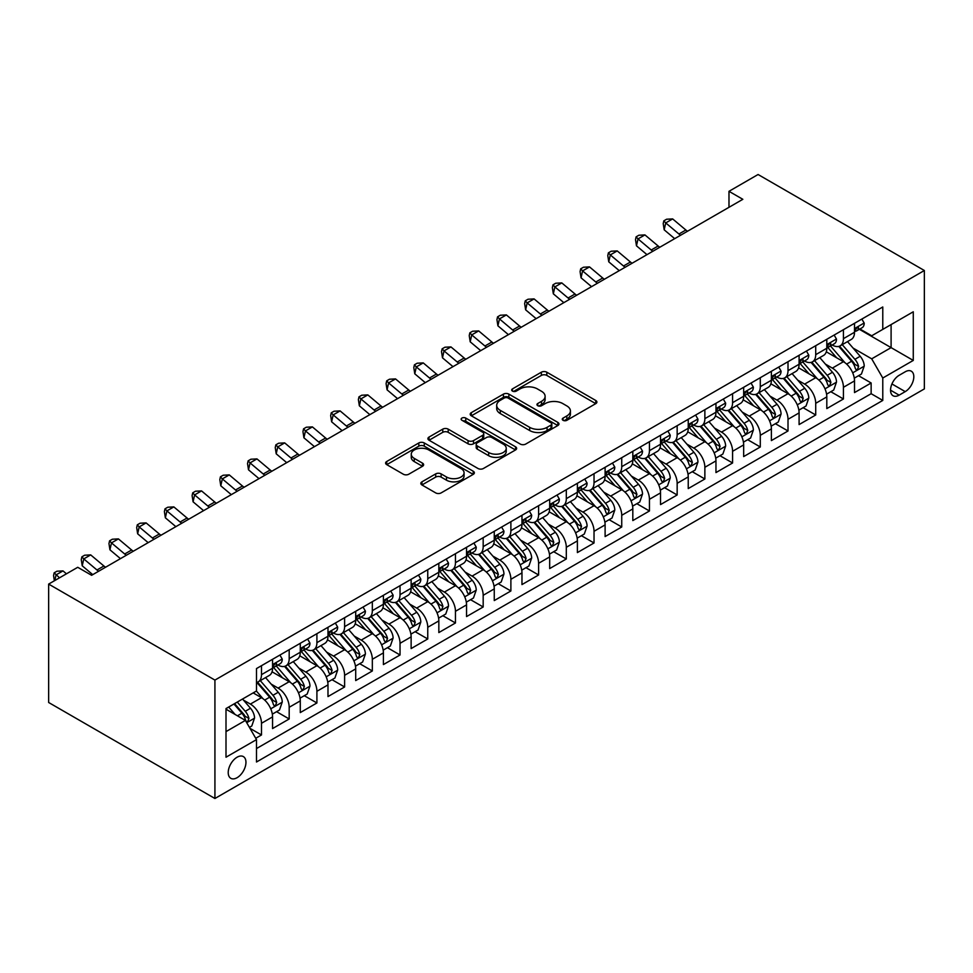 <?xml version="1.0" encoding="UTF-8"?>
<svg xmlns="http://www.w3.org/2000/svg" width="973" height="973" viewBox="0 0 973 973"><rect width="100%" height="100%" fill="white"/><g stroke="black" fill="none" stroke-linecap="round" stroke-linejoin="round"><path stroke-width="1.46" d="M563.063 420.312A2.688 1.557 0 0 0 566.87 420.312L595.768 403.625A3.843 2.226 0 0 0 596.899 402.056A3.843 2.226 0 0 0 595.768 400.487L546.814 372.209A3.843 2.226 0 0 0 541.365 372.209L512.467 388.896A2.688 1.557 0 0 0 511.676 390.003A2.688 1.557 0 0 0 512.467 391.097A2.688 1.557 0 0 0 516.274 391.097L520.02 388.932A12.308 7.103 0 0 1 537.424 388.932L541.511 391.292A12.308 7.103 0 0 1 545.111 396.315A12.308 7.103 0 0 1 541.511 401.35L537.765 403.503A2.688 1.557 0 0 0 536.974 404.598A2.688 1.557 0 0 0 537.765 405.705A2.688 1.557 0 0 0 541.572 405.705L545.318 403.54A12.308 7.103 0 0 1 562.722 403.54L566.809 405.899A12.308 7.103 0 0 1 570.409 410.922A12.308 7.103 0 0 1 566.809 415.945L563.063 418.11A2.688 1.557 0 0 0 562.272 419.205A2.688 1.557 0 0 0 563.063 420.312L563.063 418.11M237.096 777.695A12.54 7.237 120 0 0 245.281 766.639A12.54 7.237 120 0 0 243.359 756.593A12.54 7.237 120 0 0 237.096 757.213A12.54 7.237 120 0 0 228.898 768.256A12.54 7.237 120 0 0 230.82 778.315A12.54 7.237 120 0 0 237.096 777.695M421.954 481.83A3.843 2.226 0 0 0 420.835 483.399A3.843 2.226 0 0 0 421.954 484.968L435.697 492.897A3.843 2.226 0 0 0 441.134 492.897L473.231 474.374A3.843 2.226 0 0 0 474.362 472.805A3.843 2.226 0 0 0 473.231 471.224L424.264 442.958A3.843 2.226 0 0 0 418.828 442.958L386.731 461.494A3.843 2.226 0 0 0 385.6 463.063A3.843 2.226 0 0 0 386.731 464.632L403.321 474.216A3.843 2.226 0 0 0 408.769 474.216L422.501 466.286A3.843 2.226 0 0 0 423.632 464.717A3.843 2.226 0 0 0 422.501 463.148L414.267 458.392A10.289 5.935 0 0 1 411.263 454.196A10.289 5.935 0 0 1 417.612 448.699A10.289 5.935 0 0 1 428.825 449.988L461.056 468.597A10.289 5.935 0 0 1 464.072 472.805A10.289 5.935 0 0 1 457.724 478.29A10.289 5.935 0 0 1 446.51 477.001L441.134 473.9A3.843 2.226 0 0 0 435.697 473.9L421.954 481.83L421.954 484.968L435.697 477.098L435.697 473.9M924.35 270.506L758.076 174.508L728.984 191.316L742.837 199.307L91.608 575.298L77.743 567.295L48.65 584.092L214.924 680.091L924.35 270.506L924.35 388.908L214.924 798.492L214.924 680.091M520.287 444.065A3.843 2.226 0 0 0 525.724 444.065L557.821 425.529A3.843 2.226 0 0 0 558.952 423.96A3.843 2.226 0 0 0 557.821 422.391L508.867 394.126A3.843 2.226 0 0 0 503.43 394.126L471.321 412.649A3.843 2.226 0 0 0 470.202 414.218A3.843 2.226 0 0 0 471.321 415.787L520.287 444.065M463.014 420.895A2.688 1.557 0 0 1 465.751 421.273L515.483 449.976L483.435 468.487A3.843 2.226 0 0 1 477.986 468.487L429.032 440.21L429.032 437.072A3.843 2.226 0 0 0 427.901 438.641A3.843 2.226 0 0 0 429.032 440.21M429.032 437.072L442.764 429.142A3.843 2.226 0 0 1 448.2 429.142L468.062 440.611A3.843 2.226 0 0 0 473.498 440.611L482.62 435.345A3.843 2.226 0 0 0 483.739 433.776A3.843 2.226 0 0 0 482.62 432.207L461.944 420.263A2.688 1.557 0 0 1 461.153 419.168A2.688 1.557 0 0 1 462.82 417.733A2.688 1.557 0 0 1 465.751 418.074L515.532 446.814A3.843 2.226 0 0 1 516.651 448.383A3.843 2.226 0 0 1 515.532 449.952L515.532 446.814M255.729 738.288L261.482 734.968L249.976 728.327M243.432 700.074L250.389 704.087A15.677 9.049 60 0 1 261.482 723.292L272.562 716.894L272.562 728.57L289.188 718.974L276.575 711.689M271.151 684.08L278.108 688.093A15.677 9.049 60 0 1 289.188 707.298L300.28 700.888L300.28 712.577L316.906 702.968L304.294 695.695M298.857 668.074L305.814 672.088A15.677 9.049 60 0 1 316.906 691.292L327.986 684.895L327.986 696.571L344.612 686.974L332 679.689M326.575 652.08L333.532 656.094A15.677 9.049 60 0 1 344.612 675.298L355.704 668.889L355.704 680.577L372.331 670.969L359.718 663.695M354.281 636.074L361.238 640.1A15.677 9.049 60 0 1 372.331 659.293L383.411 652.895L383.411 664.571L400.037 654.975L387.424 647.69M382 620.081L388.957 624.094A15.677 9.049 60 0 1 400.037 643.299L411.129 636.889L411.129 648.577L427.755 638.969L415.143 631.696M409.706 604.075L416.663 608.101A15.677 9.049 60 0 1 427.755 627.293L438.835 620.896L438.835 632.572L455.461 622.975L442.849 615.69M437.424 588.081L444.381 592.095A15.677 9.049 60 0 1 455.461 611.299L466.541 604.89L466.541 616.578L483.18 606.982L470.567 599.696M465.13 572.075L472.087 576.101A15.677 9.049 60 0 1 483.18 595.294L494.26 588.896L494.26 600.572L510.886 590.976L498.273 583.703M492.849 556.082L499.806 560.095A15.677 9.049 60 0 1 510.886 579.3L521.966 572.902L521.966 584.578L538.604 574.982L525.992 567.697M520.555 540.076L527.512 544.102A15.677 9.049 60 0 1 538.604 563.294L549.684 556.897L549.684 568.573L566.31 558.976L553.698 551.703M548.273 524.082L555.23 528.096A15.677 9.049 60 0 1 566.31 547.3L577.39 540.903L577.39 552.579L594.029 542.983L581.416 535.697M575.98 508.076L582.936 512.102A15.677 9.049 60 0 1 594.029 531.294L605.109 524.897L605.109 536.573L621.735 526.977L609.122 519.704M603.698 492.083L610.655 496.096A15.677 9.049 60 0 1 621.735 515.301L632.815 508.903L632.815 520.579L649.441 510.983L636.841 503.698M631.404 476.089L638.361 480.103A15.677 9.049 60 0 1 649.441 499.295L660.533 492.897L660.533 504.586L677.159 494.977L664.547 487.704M659.11 460.083L666.079 464.097A15.677 9.049 60 0 1 677.159 483.301L688.239 476.904L688.239 488.58L704.866 478.984L692.265 471.698M686.829 444.089L693.785 448.103A15.677 9.049 60 0 1 704.866 467.295L715.958 460.898L715.958 472.586L732.584 462.978L719.971 455.705M714.535 428.084L721.504 432.097A15.677 9.049 60 0 1 732.584 451.302L743.664 444.904L743.664 456.58L760.29 446.984L747.69 439.699M742.253 412.09L749.21 416.103A15.677 9.049 60 0 1 760.29 435.308L771.382 428.898L771.382 440.587L788.008 430.978L775.396 423.705M769.959 396.084L776.916 400.098A15.677 9.049 60 0 1 788.008 419.302L799.088 412.905L799.088 424.581L815.715 414.985L803.114 407.699M797.678 380.09L804.635 384.104A15.677 9.049 60 0 1 815.715 403.309L826.807 396.899L826.807 408.587L843.433 398.979L843.433 387.303A15.677 9.049 -120 0 0 832.341 368.11L825.384 364.084M830.82 391.705L843.433 398.979M272.562 716.894A15.677 9.049 -120 0 0 261.482 697.69L253.162 692.898M300.28 700.888A15.677 9.049 -120 0 0 289.188 681.696L272.051 671.796M327.986 684.895A15.677 9.049 -120 0 0 316.906 665.69L299.769 655.802M355.704 668.889A15.677 9.049 -120 0 0 344.612 649.696L327.475 639.796M383.411 652.895A15.677 9.049 -120 0 0 372.331 633.691L355.194 623.802M411.129 636.889A15.677 9.049 -120 0 0 400.037 617.697L382.9 607.797M438.835 620.896A15.677 9.049 -120 0 0 427.755 601.691L410.618 591.803M466.541 604.89A15.677 9.049 -120 0 0 455.461 585.697L438.324 575.797M494.26 588.896A15.677 9.049 -120 0 0 483.18 569.692L466.043 559.803M521.966 572.902A15.677 9.049 -120 0 0 510.886 553.698L493.749 543.798M549.684 556.897A15.677 9.049 -120 0 0 538.604 537.704L521.455 527.804M577.39 540.903A15.677 9.049 -120 0 0 566.31 521.698L549.173 511.81M605.109 524.897A15.677 9.049 -120 0 0 594.029 505.705L576.88 495.804M632.815 508.903A15.677 9.049 -120 0 0 621.735 489.699L604.598 479.811M660.533 492.897A15.677 9.049 -120 0 0 649.441 473.705L632.304 463.805M688.239 476.904A15.677 9.049 -120 0 0 677.159 457.699L660.022 447.811M715.958 460.898A15.677 9.049 -120 0 0 704.866 441.706L687.729 431.805M743.664 444.904A15.677 9.049 -120 0 0 732.584 425.7L715.447 415.812M771.382 428.898A15.677 9.049 -120 0 0 760.29 409.706L743.153 399.806M799.088 412.905A15.677 9.049 -120 0 0 788.008 393.7L770.871 383.812M826.807 396.899A15.677 9.049 -120 0 0 815.715 377.706L798.578 367.806M905.231 371.783L899.137 375.31A12.15 7.018 120 0 0 891.195 386.013A12.15 7.018 120 0 0 893.056 395.743A12.15 7.018 120 0 0 899.137 395.147L905.231 391.62A12.15 7.018 120 0 0 913.16 380.917A12.15 7.018 120 0 0 911.3 371.187A12.15 7.018 120 0 0 905.231 371.783M226.004 731.611L245.403 720.409L256.495 739.614L256.495 762.005L882.779 400.426L882.779 378.023L871.699 358.83L853.102 348.091M256.495 739.614L226.004 757.213L226.004 708.575L256.495 690.976L256.495 668.573L882.779 306.982L882.779 329.385L913.27 311.786L913.27 360.424L882.779 378.023M277.962 664.973L278.108 665.058A15.677 9.049 60 0 0 285.94 665.824L297.033 659.426A15.677 9.049 -120 0 0 300.28 652.251L300.28 643.299M305.668 648.967L305.814 649.052A15.677 9.049 60 0 0 313.659 649.83L324.739 643.433A15.677 9.049 -120 0 0 327.986 636.257L327.986 627.293M333.386 632.973L333.532 633.058A15.677 9.049 60 0 0 341.365 633.837L352.457 627.427A15.677 9.049 -120 0 0 355.704 620.251L355.704 611.299M361.092 616.967L361.238 617.052A15.677 9.049 60 0 0 369.083 617.831L380.163 611.433A15.677 9.049 -120 0 0 383.411 604.257L383.411 595.294M388.811 600.973L388.957 601.059A15.677 9.049 60 0 0 396.789 601.837L407.882 595.427A15.677 9.049 -120 0 0 411.129 588.251L411.129 579.3M416.517 584.968L416.663 585.053A15.677 9.049 60 0 0 424.508 585.831L435.588 579.434A15.677 9.049 -120 0 0 438.835 572.258L438.835 563.294M444.235 568.974L444.381 569.059A15.677 9.049 60 0 0 452.214 569.837L463.306 563.428A15.677 9.049 -120 0 0 466.541 556.252L466.541 547.3M471.941 552.968L472.087 553.053A15.677 9.049 60 0 0 479.932 553.832L491.012 547.434A15.677 9.049 -120 0 0 494.26 540.258L494.26 531.294M499.66 536.974L499.806 537.06A15.677 9.049 60 0 0 507.638 537.838L518.731 531.44A15.677 9.049 -120 0 0 521.966 524.252L521.966 515.301M527.366 520.981L527.512 521.054A15.677 9.049 60 0 0 535.357 521.832L546.437 515.435A15.677 9.049 -120 0 0 549.684 508.259L549.684 499.295M555.084 504.975L555.23 505.06A15.677 9.049 60 0 0 563.063 505.838L574.143 499.441A15.677 9.049 -120 0 0 577.39 492.265L577.39 483.301M582.791 488.981L582.936 489.054A15.677 9.049 60 0 0 590.781 489.833L601.861 483.435A15.677 9.049 -120 0 0 605.109 476.259L605.109 467.295M610.509 472.975L610.655 473.06A15.677 9.049 60 0 0 618.487 473.839L629.567 467.441A15.677 9.049 -120 0 0 632.815 460.265L632.815 451.302M638.215 456.982L638.361 457.067A15.677 9.049 60 0 0 646.206 457.833L657.286 451.436A15.677 9.049 -120 0 0 660.533 444.26L660.533 435.296M665.933 440.976L666.079 441.061A15.677 9.049 60 0 0 673.912 441.839L684.992 435.442A15.677 9.049 -120 0 0 688.239 428.266L688.239 419.302M693.64 424.982L693.785 425.067A15.677 9.049 60 0 0 701.618 425.833L712.71 419.436A15.677 9.049 -120 0 0 715.958 412.26L715.958 403.309M721.358 408.976L721.504 409.061A15.677 9.049 60 0 0 729.336 409.84L740.417 403.442A15.677 9.049 -120 0 0 743.664 396.266L743.664 387.303M749.064 392.983L749.21 393.068A15.677 9.049 60 0 0 757.043 393.834L768.135 387.436A15.677 9.049 -120 0 0 771.382 380.261L771.382 371.309M776.782 376.977L776.916 377.062A15.677 9.049 60 0 0 784.761 377.84L795.841 371.443A15.677 9.049 -120 0 0 799.088 364.267L799.088 355.303M804.489 360.983L804.635 361.068A15.677 9.049 60 0 0 812.467 361.847L823.559 355.437A15.677 9.049 -120 0 0 826.807 348.261L826.807 339.309M256.495 748.565L871.139 393.7L871.139 382.985L854.513 392.581L854.513 380.905A15.677 9.049 -120 0 0 843.433 361.701L826.296 351.812M832.207 344.977L832.341 345.062A15.677 9.049 -120 0 0 840.185 345.841A15.677 9.049 -120 0 0 843.433 338.665L843.433 329.701M840.185 345.841L851.266 339.443A15.677 9.049 -120 0 0 854.513 332.267L854.513 323.304M261.482 665.69L261.482 674.654A15.677 9.049 60 0 1 258.234 681.83A15.677 9.049 60 0 1 256.495 682.462M258.234 681.83L269.314 675.432A15.677 9.049 -120 0 0 272.562 668.256L272.562 659.293M289.188 649.696L289.188 658.648A15.677 9.049 60 0 1 285.94 665.824M316.906 633.691L316.906 642.654A15.677 9.049 60 0 1 313.659 649.83M344.612 617.697L344.612 626.648A15.677 9.049 60 0 1 341.365 633.837M372.331 601.691L372.331 610.655A15.677 9.049 60 0 1 369.083 617.831M400.037 585.697L400.037 594.661A15.677 9.049 60 0 1 396.789 601.837M427.755 569.692L427.755 578.655A15.677 9.049 60 0 1 424.508 585.831M455.461 553.698L455.461 562.662A15.677 9.049 60 0 1 452.214 569.837M483.18 537.692L483.18 546.656A15.677 9.049 60 0 1 479.932 553.832M510.886 521.698L510.886 530.662A15.677 9.049 60 0 1 507.638 537.838M538.604 505.705L538.604 514.656A15.677 9.049 60 0 1 535.357 521.832M566.31 489.699L566.31 498.663A15.677 9.049 60 0 1 563.063 505.838M594.029 473.705L594.029 482.657A15.677 9.049 60 0 1 590.781 489.833M621.735 457.699L621.735 466.663A15.677 9.049 60 0 1 618.487 473.839M649.441 441.706L649.441 450.657A15.677 9.049 60 0 1 646.206 457.833M677.159 425.7L677.159 434.663A15.677 9.049 60 0 1 673.912 441.839M704.866 409.706L704.866 418.658A15.677 9.049 60 0 1 701.618 425.833M732.584 393.7L732.584 402.664A15.677 9.049 60 0 1 729.336 409.84M760.29 377.706L760.29 386.658A15.677 9.049 60 0 1 757.043 393.834M788.008 361.701L788.008 370.664A15.677 9.049 60 0 1 784.761 377.84M815.715 345.707L815.715 354.671A15.677 9.049 60 0 1 812.467 361.847M815.715 403.309L815.715 414.985M788.008 419.302L788.008 430.978M760.29 435.308L760.29 446.984M732.584 451.302L732.584 462.978M704.866 467.295L704.866 478.984M677.159 483.301L677.159 494.977M649.441 499.295L649.441 510.983M621.735 515.301L621.735 526.977M594.029 531.294L594.029 542.983M566.31 547.3L566.31 558.976M538.604 563.294L538.604 574.982M510.886 579.3L510.886 590.976M483.18 595.294L483.18 606.982M455.461 611.299L455.461 622.975M427.755 627.293L427.755 638.969M400.037 643.299L400.037 654.975M372.331 659.293L372.331 670.969M344.612 675.298L344.612 686.974M316.906 691.292L316.906 702.968M289.188 707.298L289.188 718.974M261.482 723.292L261.482 734.968M245.403 720.409L226.004 709.208M871.699 358.83L891.098 347.629L891.098 324.581L913.27 311.786M859.354 329.3L913.27 360.424M859.913 328.983L871.699 335.782L882.779 329.385M48.65 584.092L48.65 702.494L214.924 798.492M728.984 191.316L728.984 207.31M858.539 375.7L871.139 382.985M871.139 393.7L882.779 400.426M564.133 420.689L566.809 419.144A12.308 7.103 0 0 0 570.409 414.121L570.409 410.922M545.111 396.315L545.111 399.514A12.308 7.103 0 0 1 541.511 404.549L538.847 406.082M595.719 403.649L546.814 375.408A3.843 2.226 0 0 0 541.365 375.408L513.549 391.474M557.772 425.554L508.867 397.325A3.843 2.226 0 0 0 503.43 397.325L471.382 415.824M551.022 425.055A2.688 1.557 0 0 0 551.813 423.96A2.688 1.557 0 0 0 551.022 422.866L508.052 398.042A2.688 1.557 0 0 0 504.245 398.042L500.292 400.329A12.308 7.103 0 0 0 496.692 405.352A12.308 7.103 0 0 0 500.292 410.375L529.677 427.342A12.308 7.103 0 0 0 547.081 427.342L551.022 425.055L551.022 428.254A2.688 1.557 0 0 0 551.813 427.159L551.813 423.96M496.692 405.352L496.692 408.551A12.308 7.103 0 0 0 500.292 413.574L500.292 410.375M551.022 428.254L547.081 430.54A12.308 7.103 0 0 1 529.677 430.54L500.292 413.574M429.081 440.246L442.764 432.34L442.764 429.142M483.739 433.776L483.739 436.974A3.843 2.226 0 0 1 482.62 438.543L473.498 443.81A3.843 2.226 0 0 1 468.062 443.81L448.2 432.34A3.843 2.226 0 0 0 442.764 432.34M488.665 452.506A10.289 5.935 0 0 0 499.879 453.795A10.289 5.935 0 0 0 506.24 448.298A10.289 5.935 0 0 0 503.223 444.102L491.864 437.546A3.843 2.226 0 0 0 486.427 437.546L477.317 442.8A3.843 2.226 0 0 0 476.186 444.381A3.843 2.226 0 0 0 477.317 445.95L488.665 452.506L488.665 455.705A10.289 5.935 0 0 0 499.879 456.994A10.289 5.935 0 0 0 506.24 451.496L506.24 448.298M476.186 444.381L476.186 447.58A3.843 2.226 0 0 0 477.317 449.149L477.317 445.95M488.665 455.705L477.317 449.149M464.072 472.805L464.072 476.004A10.289 5.935 0 0 1 457.724 481.489A10.289 5.935 0 0 1 446.51 480.2L441.134 477.098A3.843 2.226 0 0 0 435.697 477.098M411.263 454.196L411.263 457.395A10.289 5.935 0 0 0 414.267 461.591L414.267 458.392M422.452 466.31L414.267 461.591M473.182 474.398L424.264 446.157A3.843 2.226 0 0 0 418.828 446.157L386.78 464.668M854.282 378.156L861.446 374.021L864.219 366.018A10.387 5.996 -120 0 0 860.168 356.276L847.507 341.608M844.965 362.722L830.504 345.962M836.731 357.845L828.339 348.115A24.884 14.364 -120 0 0 827.561 347.252M838.775 346.4L851.582 361.238A10.387 5.996 60 0 1 855.279 368.39L856.033 369.618L857.444 369.424L858.612 366.468A10.387 5.996 -120 0 0 854.902 359.317L842.241 344.649M839.529 346.157L853.285 362.09A5.291 3.053 60 0 1 854.622 364.17L858.612 366.468M861.859 319.071L864.219 323.145A10.387 5.996 60 0 1 862.066 327.743L856.799 330.784A10.387 5.996 -120 0 0 858.612 328.387L858.393 327.463M854.866 331.27L854.902 331.27A10.387 5.996 -120 0 0 856.799 330.784M857.262 327.609L858.612 328.387C857.955 326.819 856.848 327.463 855.279 330.309A10.387 5.996 60 0 1 854.513 331.781M680.565 235.259A19.594 11.311 60 0 1 678.935 234.007L665.727 222.914L664.182 229.823L674.69 238.653M687.485 231.27A19.594 11.311 60 0 1 685.856 230.017L672.647 218.913L665.727 222.914L663.829 220.835L666.602 219.229L672.647 218.913M664.182 229.823L663.209 223.595L663.829 220.835M826.576 394.162L833.727 390.027L836.5 382.024A10.387 5.996 -120 0 0 832.462 372.27L819.801 357.614M817.259 378.716L802.786 361.968M809.025 373.839L800.621 364.109A24.884 14.364 -120 0 0 799.855 363.245M811.056 362.406L823.863 377.232A10.387 5.996 60 0 1 827.573 384.384L828.327 385.612L829.726 385.417L830.893 382.462A10.387 5.996 -120 0 0 827.196 375.31L814.535 360.655M811.81 362.163L825.578 378.096A5.291 3.053 60 0 1 826.904 380.163L830.893 382.462M798.857 410.156L806.021 406.021L808.794 398.018A10.387 5.996 -120 0 0 804.744 388.276L792.083 373.608M789.541 394.722L775.08 377.962M781.307 389.832L772.915 380.115A24.884 14.364 -120 0 0 772.136 379.251M783.35 378.4L796.157 393.226A10.387 5.996 60 0 1 799.855 400.389L800.609 401.618L802.02 401.423L803.187 398.468A10.387 5.996 -120 0 0 799.478 391.316L786.816 376.648M784.104 378.156L797.86 394.089A5.291 3.053 60 0 1 799.198 396.169L803.187 398.468M771.151 426.162L778.303 422.027L781.076 414.024A10.387 5.996 -120 0 0 777.038 404.269L764.377 389.614M761.835 410.715L747.361 393.968M753.601 405.838L745.196 396.108A24.884 14.364 -120 0 0 744.43 395.245M755.632 394.406L768.439 409.232A10.387 5.996 60 0 1 772.148 416.383L772.903 417.612L774.301 417.417L775.469 414.462A10.387 5.996 -120 0 0 771.771 407.31L759.11 392.654M756.386 394.162L770.154 410.095A5.291 3.053 60 0 1 771.48 412.163L775.469 414.462M743.433 442.156L750.597 438.02L753.37 430.017A10.387 5.996 -120 0 0 749.319 420.275L736.658 405.607M734.129 426.721L719.655 409.961M725.882 421.832L717.49 412.114A24.884 14.364 -120 0 0 716.712 411.251M727.926 410.399L740.733 425.225A10.387 5.996 60 0 1 744.43 432.389L745.184 433.617L746.595 433.423L747.763 430.467A10.387 5.996 -120 0 0 744.053 423.316L731.392 408.648M728.68 410.156L742.435 426.089A5.291 3.053 60 0 1 743.773 428.156L747.763 430.467M834.153 335.065L836.5 339.139A10.387 5.996 60 0 1 834.348 343.737L829.081 346.777A10.387 5.996 -120 0 0 830.893 344.393L830.674 343.469M827.147 347.264L827.196 347.264A10.387 5.996 -120 0 0 829.081 346.777M829.555 343.615L830.893 344.393C830.237 342.824 829.13 343.457 827.573 346.303A10.387 5.996 60 0 1 826.807 347.787M652.847 251.265A19.594 11.311 60 0 1 651.217 250.012L638.008 238.908L636.476 245.816L646.984 254.658M659.779 247.264A19.594 11.311 60 0 1 658.149 246.011L644.941 234.907L638.008 238.908L636.111 236.828L638.884 235.235L644.941 234.907M636.476 245.816L635.503 239.601L636.111 236.828M806.435 351.071L808.794 355.145A10.387 5.996 60 0 1 806.641 359.742L801.375 362.783A10.387 5.996 -120 0 0 803.187 360.387L802.968 359.463M799.441 363.27L799.478 363.27A10.387 5.996 -120 0 0 801.375 362.783M801.837 359.609L803.187 360.387C802.53 358.818 801.424 359.463 799.855 362.309A10.387 5.996 60 0 1 799.088 363.78M625.14 267.259A19.594 11.311 60 0 1 623.511 266.006L610.302 254.914L608.757 261.822L619.266 270.652M632.061 263.269A19.594 11.311 60 0 1 630.431 262.017L617.223 250.912L610.302 254.914L608.405 252.834L611.178 251.229L617.223 250.912M608.757 261.822L607.784 255.595L608.405 252.834M778.728 367.064L781.076 371.139A10.387 5.996 60 0 1 778.923 375.736L773.657 378.777A10.387 5.996 -120 0 0 775.469 376.381L775.25 375.469M771.723 379.263L771.771 379.263A10.387 5.996 -120 0 0 773.657 378.777M774.131 375.614L775.469 376.381C774.812 374.824 773.705 375.456 772.148 378.302A10.387 5.996 60 0 1 771.382 379.786M597.422 283.265A19.594 11.311 60 0 1 595.792 282.012L582.584 270.908L581.051 277.816L591.56 286.658M604.355 279.263A19.594 11.311 60 0 1 602.725 278.01L589.516 266.906L582.584 270.908L580.686 268.828L583.459 267.234L589.516 266.906M581.051 277.816L580.078 271.589L580.686 268.828M751.01 383.058L753.37 387.145A10.387 5.996 60 0 1 751.217 391.742L745.95 394.783A10.387 5.996 -120 0 0 747.763 392.387L747.544 391.462M744.017 395.269L744.053 395.269A10.387 5.996 -120 0 0 745.95 394.783M746.413 391.608L747.763 392.387C747.106 390.818 745.999 391.462 744.43 394.308A10.387 5.996 60 0 1 743.664 395.78M569.716 299.258A19.594 11.311 60 0 1 568.086 298.006L554.878 286.913L553.333 293.822L563.841 302.652M576.636 295.257A19.594 11.311 60 0 1 575.007 294.004L561.798 282.912L554.878 286.913L552.98 284.834L555.753 283.228L561.798 282.912M553.333 293.822L552.36 287.594L552.98 284.834M715.727 458.161L722.878 454.026L725.651 446.023A10.387 5.996 -120 0 0 721.613 436.269L708.952 421.613M706.41 442.715L691.937 425.955M698.176 437.838L689.772 428.108A24.884 14.364 -120 0 0 689.006 427.244M700.207 426.405L713.014 441.231A10.387 5.996 60 0 1 716.724 448.383L717.478 449.611L718.877 449.417L720.044 446.461A10.387 5.996 -120 0 0 716.347 439.31L703.686 424.654M700.961 426.162L714.729 442.095A5.291 3.053 60 0 1 716.055 444.162L720.044 446.461M723.304 399.064L725.651 403.138A10.387 5.996 60 0 1 723.498 407.736L718.244 410.776A10.387 5.996 -120 0 0 720.044 408.38L719.825 407.468M716.298 411.263L716.347 411.263A10.387 5.996 -120 0 0 718.244 410.776M718.706 407.614L720.044 408.38C719.4 406.823 718.281 407.456 716.724 410.302A10.387 5.996 60 0 1 715.958 411.786M541.997 315.264A19.594 11.311 60 0 1 540.368 314.011L527.159 302.907L525.627 309.815L536.135 318.645M548.93 311.263A19.594 11.311 60 0 1 547.3 310.01L534.092 298.906L527.159 302.907L525.262 300.827L528.035 299.234L534.092 298.906M525.627 309.815L524.654 303.588L525.262 300.827M688.008 474.155L695.172 470.02L697.945 462.017A10.387 5.996 -120 0 0 693.895 452.275L681.234 437.607M678.704 458.709L664.231 441.961M670.458 453.832L662.066 444.114A24.884 14.364 -120 0 0 661.299 443.25M672.501 442.399L685.308 457.225A10.387 5.996 60 0 1 689.006 464.389L689.76 465.617L691.171 465.422L692.338 462.467A10.387 5.996 -120 0 0 688.629 455.303L675.967 440.647M673.255 442.156L687.011 458.088A5.291 3.053 60 0 1 688.349 460.156L692.338 462.467M695.586 415.057L697.945 419.144A10.387 5.996 60 0 1 695.792 423.741L690.526 426.782A10.387 5.996 -120 0 0 692.338 424.386L692.119 423.462M688.592 427.269L688.629 427.269A10.387 5.996 -120 0 0 690.526 426.782M690.988 423.608L692.338 424.386C691.681 422.817 690.575 423.462 689.006 426.308A10.387 5.996 60 0 1 688.239 427.779M514.291 331.258A19.594 11.311 60 0 1 512.662 330.005L499.453 318.913L497.908 325.821L508.417 334.651M521.212 327.256A19.594 11.311 60 0 1 519.582 326.004L506.374 314.911L499.453 318.913L497.556 316.833L500.329 315.228L506.374 314.911M497.908 325.821L496.935 319.594L497.556 316.833M660.302 490.149L667.454 486.026L670.227 478.023A10.387 5.996 -120 0 0 666.189 468.268L653.528 453.613M650.986 474.715L636.512 457.955M642.752 469.837L634.347 460.107A24.884 14.364 -120 0 0 633.581 459.244M644.783 458.405L657.59 473.231A10.387 5.996 60 0 1 661.299 480.382L662.054 481.611L663.452 481.416L664.62 478.461A10.387 5.996 -120 0 0 660.922 471.309L648.261 456.653M645.537 458.161L659.305 474.094A5.291 3.053 60 0 1 660.631 476.162L664.62 478.461M667.879 431.063L670.227 435.138A10.387 5.996 60 0 1 668.074 439.735L662.82 442.776A10.387 5.996 -120 0 0 664.62 440.38L664.401 439.468M660.874 443.262L660.922 443.262A10.387 5.996 -120 0 0 662.82 442.776M663.282 439.614L664.62 440.38C663.975 438.823 662.856 439.455 661.299 442.301A10.387 5.996 60 0 1 660.533 443.785M486.573 347.264A19.594 11.311 60 0 1 484.943 346.011L471.735 334.907L470.202 341.815L480.711 350.645M493.506 343.262A19.594 11.311 60 0 1 491.876 342.01L478.667 330.905L471.735 334.907L469.837 332.827L472.61 331.234L478.667 330.905M470.202 341.815L469.229 335.588L469.837 332.827M632.584 506.155L639.748 502.019L642.521 494.016A10.387 5.996 -120 0 0 638.47 484.262L625.809 469.606M623.279 490.708L608.806 473.96M615.045 485.831L606.641 476.113A24.884 14.364 -120 0 0 605.875 475.25M617.077 474.398L629.884 489.224A10.387 5.996 60 0 1 633.581 496.388L634.335 497.617L635.746 497.41L636.914 494.466A10.387 5.996 -120 0 0 633.204 487.303L620.543 472.647M617.831 474.155L631.586 490.088A5.291 3.053 60 0 1 632.924 492.156L636.914 494.466M640.161 447.057L642.521 451.144A10.387 5.996 60 0 1 640.368 455.741L635.101 458.769A10.387 5.996 -120 0 0 636.914 456.386L636.695 455.461M633.168 459.256L633.204 459.256A10.387 5.996 -120 0 0 635.101 458.769M635.576 455.607L636.914 456.386C636.257 454.817 635.15 455.461 633.581 458.307A10.387 5.996 60 0 1 632.815 459.779M458.867 363.257A19.594 11.311 60 0 1 457.237 362.005L444.029 350.9L442.484 357.821L452.992 366.651M465.787 359.256A19.594 11.311 60 0 1 464.157 358.003L450.949 346.911L444.029 350.9L442.131 348.833L444.904 347.227L450.949 346.911M442.484 357.821L441.511 351.594L442.131 348.833M604.878 522.148L612.041 518.025L614.802 510.022A10.387 5.996 -120 0 0 610.764 500.268L598.103 485.612M595.561 506.714L581.088 489.954M587.327 501.837L578.923 492.107A24.884 14.364 -120 0 0 578.157 491.243M589.358 490.404L602.165 505.23A10.387 5.996 60 0 1 605.875 512.382L606.629 513.61L608.028 513.416L609.195 510.46A10.387 5.996 -120 0 0 605.498 503.309L592.837 488.653M590.112 490.161L603.88 506.094A5.291 3.053 60 0 1 605.206 508.161L609.195 510.46M612.455 463.063L614.802 467.137A10.387 5.996 60 0 1 612.662 471.735L607.395 474.775A10.387 5.996 -120 0 0 609.195 472.379L608.976 471.467M605.449 475.262L605.498 475.262A10.387 5.996 -120 0 0 607.395 474.775M607.857 471.613L609.195 472.379C608.551 470.823 607.432 471.455 605.875 474.301A10.387 5.996 60 0 1 605.109 475.785M431.148 379.263A19.594 11.311 60 0 1 429.519 378.011L416.31 366.906L414.778 373.814L425.286 382.644M438.081 375.262A19.594 11.311 60 0 1 436.451 374.009L423.243 362.905L416.31 366.906L414.413 364.826L417.186 363.221L423.243 362.905M414.778 373.814L413.805 367.587L414.413 364.826M577.159 538.154L584.323 534.019L587.096 526.016A10.387 5.996 -120 0 0 583.046 516.262L570.385 501.606M567.855 522.708L553.382 505.96M559.621 517.831L551.217 508.113A24.884 14.364 -120 0 0 550.45 507.237M561.652 506.398L574.459 521.224A10.387 5.996 60 0 1 578.157 528.375L578.923 529.616L580.322 529.409L581.489 526.466A10.387 5.996 -120 0 0 577.78 519.302L565.118 504.646M562.406 506.155L576.162 522.087A5.291 3.053 60 0 1 577.5 524.155L581.489 526.466M584.737 479.057L587.096 483.143A10.387 5.996 60 0 1 584.943 487.728L579.677 490.769A10.387 5.996 -120 0 0 581.489 488.385L581.27 487.461M577.743 491.256L577.78 491.256A10.387 5.996 -120 0 0 579.677 490.769M580.151 487.607L581.489 488.385C580.832 486.816 579.726 487.461 578.157 490.307A10.387 5.996 60 0 1 577.39 491.779M403.442 395.257A19.594 11.311 60 0 1 401.813 394.004L388.604 382.9L387.059 389.82L397.568 398.65M410.363 391.255A19.594 11.311 60 0 1 408.733 390.003L395.524 378.911L388.604 382.9L386.707 380.82L389.48 379.227L395.524 378.911M387.059 389.82L386.086 383.593L386.707 380.82M549.453 554.148L556.617 550.013L559.378 542.022A10.387 5.996 -120 0 0 555.34 532.267L542.679 517.612M540.137 538.714L525.663 521.954M531.903 533.836L523.51 524.106A24.884 14.364 -120 0 0 522.732 523.243M533.934 522.404L546.741 537.23A10.387 5.996 60 0 1 550.45 544.381L551.205 545.61L552.603 545.415L553.771 542.46A10.387 5.996 -120 0 0 550.073 535.308L537.412 520.652M534.688 522.16L548.456 538.093A5.291 3.053 60 0 1 549.781 540.161L553.771 542.46M557.03 495.062L559.378 499.137A10.387 5.996 60 0 1 557.237 503.734L551.971 506.775A10.387 5.996 -120 0 0 553.771 504.379L553.552 503.455M550.025 507.261L550.073 507.261A10.387 5.996 -120 0 0 551.971 506.775M552.433 503.613L553.771 504.379C553.126 502.822 552.007 503.455 550.45 506.301A10.387 5.996 60 0 1 549.684 507.784M375.724 411.263A19.594 11.311 60 0 1 374.094 410.01L360.886 398.906L359.353 405.814L369.862 414.644M382.657 407.261A19.594 11.311 60 0 1 381.027 406.009L367.818 394.904L360.886 398.906L358.988 396.826L361.761 395.22L367.818 394.904M359.353 405.814L358.38 399.587L358.988 396.826M521.735 570.154L528.898 566.018L531.672 558.016A10.387 5.996 -120 0 0 527.621 548.261L514.96 533.605M512.43 554.707L497.957 537.96M504.196 549.83L495.792 540.112A24.884 14.364 -120 0 0 495.026 539.237M506.228 538.397L519.035 553.223A10.387 5.996 60 0 1 522.732 560.375L523.498 561.616L524.897 561.409L526.065 558.466A10.387 5.996 -120 0 0 522.355 551.302L509.694 536.646M506.982 538.154L520.737 554.087A5.291 3.053 60 0 1 522.075 556.155L526.065 558.466M529.312 511.056L531.672 515.143A10.387 5.996 60 0 1 529.519 519.728L524.252 522.769A10.387 5.996 -120 0 0 526.065 520.385L525.846 519.46M522.319 523.255L522.355 523.255A10.387 5.996 -120 0 0 524.252 522.769M524.727 519.606L526.065 520.385C525.408 518.816 524.301 519.46 522.732 522.306A10.387 5.996 60 0 1 521.966 523.778M348.018 427.256A19.594 11.311 60 0 1 346.388 426.004L333.18 414.899L331.635 421.82L342.143 430.65M354.938 423.255A19.594 11.311 60 0 1 353.308 422.002L340.1 410.898L333.18 414.899L331.282 412.82L334.055 411.226L340.1 410.898M331.635 421.82L330.662 415.593L331.282 412.82M501.606 527.062L503.953 531.136A10.387 5.996 60 0 1 501.813 535.734L496.546 538.774A10.387 5.996 -120 0 0 498.346 536.378L498.127 535.454M494.6 539.261L494.649 539.261A10.387 5.996 -120 0 0 496.546 538.774M497.008 535.6L498.346 536.378C497.702 534.809 496.595 535.454 495.026 538.3A10.387 5.996 60 0 1 494.26 539.772M320.299 443.262A19.594 11.311 60 0 1 318.67 442.01L305.461 430.905L303.929 437.814L314.437 446.643M327.232 439.261A19.594 11.311 60 0 1 325.602 438.008L312.394 426.904L305.461 430.905L303.564 428.825L306.337 427.22L312.394 426.904M303.929 437.814L302.956 431.586L303.564 428.825M473.887 543.056L476.247 547.142A10.387 5.996 60 0 1 474.094 551.727L468.828 554.768A10.387 5.996 -120 0 0 470.64 552.384L470.421 551.46M466.894 555.255L466.931 555.255A10.387 5.996 -120 0 0 468.828 554.768M469.302 551.606L470.64 552.384C469.983 550.815 468.877 551.46 467.308 554.294A10.387 5.996 60 0 1 466.541 555.778M292.593 459.256A19.594 11.311 60 0 1 290.963 458.003L277.755 446.899L276.21 453.819L286.719 462.649M299.514 455.255A19.594 11.311 60 0 1 297.884 454.002L284.688 442.897L277.755 446.899L275.858 444.819L278.631 443.226L284.688 442.897M276.21 453.819L275.237 447.592L275.858 444.819M494.029 586.147L501.192 582.012L503.953 574.021A10.387 5.996 -120 0 0 499.915 564.267L487.254 549.611M484.712 570.713L470.239 553.953M476.478 565.836L468.086 556.106A24.884 14.364 -120 0 0 467.308 555.242M478.521 554.391L491.316 569.229A10.387 5.996 60 0 1 495.026 576.381L495.78 577.609L497.179 577.415L498.346 574.459A10.387 5.996 -120 0 0 494.649 567.308L481.988 552.64M479.263 554.16L493.031 570.093A5.291 3.053 60 0 1 494.369 572.16L498.346 574.459M466.31 602.153L473.474 598.018L476.247 590.015A10.387 5.996 -120 0 0 472.197 580.261L459.536 565.605M457.006 586.707L442.533 569.959M448.772 581.83L440.368 572.112A24.884 14.364 -120 0 0 439.601 571.236M450.803 570.397L463.61 585.223A10.387 5.996 60 0 1 467.308 592.375L468.074 593.615L469.473 593.408L470.64 590.453A10.387 5.996 -120 0 0 466.931 583.301L454.269 568.646M451.557 570.154L465.313 586.087A5.291 3.053 60 0 1 466.651 588.154L470.64 590.453M438.604 618.147L445.768 614.012L448.529 606.021A10.387 5.996 -120 0 0 444.491 596.267L431.83 581.599M429.288 602.713L414.814 585.953M421.054 597.836L412.661 588.106A24.884 14.364 -120 0 0 411.883 587.242M423.097 586.391L435.904 601.229A10.387 5.996 60 0 1 439.601 608.38L440.355 609.609L441.754 609.414L442.922 606.459A10.387 5.996 -120 0 0 439.224 599.307L426.563 584.639M423.839 586.16L437.607 602.08A5.291 3.053 60 0 1 438.945 604.16L442.922 606.459M446.181 559.061L448.529 563.136A10.387 5.996 60 0 1 446.388 567.733L441.122 570.774A10.387 5.996 -120 0 0 442.922 568.378L442.703 567.454M439.188 571.26L439.224 571.26A10.387 5.996 -120 0 0 441.122 570.774M441.584 567.6L442.922 568.378C442.277 566.809 441.17 567.454 439.601 570.3A10.387 5.996 60 0 1 438.835 571.771M264.875 475.262A19.594 11.311 60 0 1 263.245 473.997L250.037 462.905L248.504 469.813L259.013 478.643M271.808 471.26A19.594 11.311 60 0 1 270.178 470.008L256.969 458.903L250.037 462.905L248.151 460.825L250.912 459.22L256.969 458.903M248.504 469.813L247.531 463.586L248.151 460.825M410.886 634.153L418.049 630.018L420.822 622.015A10.387 5.996 -120 0 0 416.772 612.26L404.111 597.604M401.581 618.706L387.108 601.959M393.347 613.829L384.943 604.111A24.884 14.364 -120 0 0 384.177 603.236M395.379 602.396L408.186 617.223A10.387 5.996 60 0 1 411.883 624.374L412.649 625.603L414.048 625.408L415.216 622.452A10.387 5.996 -120 0 0 411.506 615.301L398.845 600.645M396.133 602.153L409.888 618.086A5.291 3.053 60 0 1 411.226 620.154L415.216 622.452M418.463 575.055L420.822 579.13A10.387 5.996 60 0 1 418.67 583.727L413.403 586.768A10.387 5.996 -120 0 0 415.216 584.384L414.997 583.459M411.47 587.254L411.506 587.254A10.387 5.996 -120 0 0 413.403 586.768M413.878 583.605L415.216 584.384C414.559 582.815 413.452 583.459 411.883 586.293A10.387 5.996 60 0 1 411.129 587.777M237.169 491.256A19.594 11.311 60 0 1 235.539 490.003L222.331 478.898L220.786 485.807L231.294 494.649M244.089 487.254A19.594 11.311 60 0 1 242.459 486.001L229.263 474.897L222.331 478.898L220.433 476.819L223.206 475.225L229.263 474.897M220.786 485.807L219.813 479.592L220.433 476.819M383.18 650.146L390.343 646.011L393.104 638.008A10.387 5.996 -120 0 0 389.066 628.266L376.405 613.598M373.863 634.712L359.39 617.952M365.629 629.835L357.237 620.105A24.884 14.364 -120 0 0 356.459 619.242M367.672 618.39L380.479 633.216A10.387 5.996 60 0 1 384.177 640.38L384.931 641.608L386.342 641.414L387.497 638.458A10.387 5.996 -120 0 0 383.8 631.307L371.139 616.639M368.426 618.147L382.182 634.08A5.291 3.053 60 0 1 383.52 636.16L387.497 638.458M390.757 591.061L393.104 595.135A10.387 5.996 60 0 1 390.964 599.733L385.697 602.774A10.387 5.996 -120 0 0 387.497 600.377L387.278 599.453M383.763 603.26L383.8 603.26A10.387 5.996 -120 0 0 385.697 602.774M386.159 599.599L387.497 600.377C386.853 598.809 385.746 599.453 384.177 602.299A10.387 5.996 60 0 1 383.411 603.771M209.45 507.249A19.594 11.311 60 0 1 207.821 505.996L194.612 494.904L193.08 501.813L203.588 510.643M216.383 503.26A19.594 11.311 60 0 1 214.753 502.007L201.545 490.903L194.612 494.904L192.727 492.825L195.488 491.219L201.545 490.903M193.08 501.813L192.107 495.585L192.727 492.825M355.461 666.152L362.625 662.017L365.398 654.014A10.387 5.996 -120 0 0 361.348 644.26L348.687 629.604M346.157 650.706L331.684 633.958M337.923 645.829L329.519 636.099A24.884 14.364 -120 0 0 328.752 635.235M339.954 634.396L352.761 649.222A10.387 5.996 60 0 1 356.471 656.374L357.225 657.602L358.623 657.407L359.791 654.452A10.387 5.996 -120 0 0 356.094 647.3L343.42 632.645M340.708 634.153L354.464 650.086A5.291 3.053 60 0 1 355.802 652.153L359.791 654.452M363.038 607.055L365.398 611.129A10.387 5.996 60 0 1 363.245 615.727L357.979 618.767A10.387 5.996 -120 0 0 359.791 616.371L359.572 615.459M356.045 619.254L356.094 619.254A10.387 5.996 -120 0 0 357.979 618.767M358.453 615.605L359.791 616.371C359.134 614.814 358.028 615.447 356.471 618.293A10.387 5.996 60 0 1 355.704 619.777M181.744 523.255A19.594 11.311 60 0 1 180.114 522.002L166.906 510.898L165.361 517.806L175.87 526.648M188.677 519.254A19.594 11.311 60 0 1 187.047 518.001L173.839 506.897L166.906 510.898L165.009 508.818L167.782 507.225L173.839 506.897M165.361 517.806L164.388 511.591L165.009 508.818M327.755 682.146L334.919 678.011L337.68 670.008A10.387 5.996 -120 0 0 333.642 660.266L320.981 645.598M318.439 666.712L303.977 649.952M310.205 661.822L301.812 652.105A24.884 14.364 -120 0 0 301.034 651.241M312.248 650.39L325.055 665.216A10.387 5.996 60 0 1 328.752 672.379L329.506 673.608L330.917 673.413L332.073 670.458A10.387 5.996 -120 0 0 328.375 663.306L315.714 648.638M313.002 650.146L326.758 666.079A5.291 3.053 60 0 1 328.096 668.159L332.073 670.458M335.332 623.048L337.68 627.135A10.387 5.996 60 0 1 335.539 631.732L330.273 634.773A10.387 5.996 -120 0 0 332.073 632.377L331.854 631.453M328.339 635.26L328.375 635.26A10.387 5.996 -120 0 0 330.273 634.773M330.735 631.599L332.073 632.377C331.428 630.808 330.321 631.453 328.752 634.299A10.387 5.996 60 0 1 327.986 635.77M154.026 539.249A19.594 11.311 60 0 1 152.396 537.996L139.188 526.904L137.655 533.812L148.164 542.642M160.959 535.259A19.594 11.311 60 0 1 159.329 533.995L146.12 522.902L139.188 526.904L137.302 524.824L140.063 523.219L146.12 522.902M137.655 533.812L136.682 527.585L137.302 524.824M300.037 698.152L307.2 694.017L309.973 686.014A10.387 5.996 -120 0 0 305.923 676.259L293.262 661.604M290.732 682.705L276.259 665.946M282.498 677.828L274.094 668.098A24.884 14.364 -120 0 0 273.328 667.235M284.53 666.396L297.337 681.222A10.387 5.996 60 0 1 301.046 688.373L301.8 689.602L303.199 689.407L304.367 686.452A10.387 5.996 -120 0 0 300.669 679.3L288.008 664.644M285.284 666.152L299.052 682.085A5.291 3.053 60 0 1 300.377 684.153L304.367 686.452M307.614 639.054L309.973 643.129A10.387 5.996 60 0 1 307.821 647.726L302.554 650.767A10.387 5.996 -120 0 0 304.367 648.371L304.148 647.459M300.621 651.253L300.669 651.253A10.387 5.996 -120 0 0 302.554 650.767M303.029 647.604L304.367 648.371C303.71 646.814 302.603 647.446 301.046 650.292A10.387 5.996 60 0 1 300.28 651.776M126.32 555.255A19.594 11.311 60 0 1 124.69 554.002L111.481 542.898L109.937 549.806L120.445 558.636M133.252 551.253A19.594 11.311 60 0 1 131.623 550L118.414 538.896L111.481 542.898L109.584 540.818L112.357 539.224L118.414 538.896M109.937 549.806L108.964 543.579L109.584 540.818M272.331 714.146L279.494 710.01L282.255 702.007A10.387 5.996 -120 0 0 278.217 692.265L265.556 677.597M263.014 698.711L256.386 691.025M254.78 693.822L253.71 692.581M256.823 682.389L269.63 697.215A10.387 5.996 60 0 1 273.328 704.379L274.082 705.607L275.493 705.413L276.66 702.457A10.387 5.996 -120 0 0 272.951 695.306L260.29 680.638M257.577 682.146L271.333 698.079A5.291 3.053 60 0 1 272.671 700.146L276.66 702.457M279.908 655.048L282.255 659.135A10.387 5.996 60 0 1 280.115 663.732L274.848 666.773A10.387 5.996 -120 0 0 276.66 664.377L276.441 663.452M272.914 667.259L272.951 667.259A10.387 5.996 -120 0 0 274.848 666.773M275.31 663.598L276.66 664.377C276.004 662.808 274.897 663.452 273.328 666.298A10.387 5.996 60 0 1 272.562 667.77M98.601 571.248A19.594 11.311 60 0 1 96.972 569.996L83.775 558.903L82.231 565.812L92.739 574.642M105.534 567.247A19.594 11.311 60 0 1 103.904 565.994L90.696 554.902L83.775 558.903L81.878 556.824L84.639 555.218L90.696 554.902M82.231 565.812L81.258 559.584L81.878 556.824M249.429 727.366L251.776 726.016L254.549 718.013A10.387 5.996 -120 0 0 250.499 708.259L242.532 699.028M235.089 714.462L228.679 707.03M227.074 709.828L226.004 708.599M233.946 703.99L241.912 713.221A10.387 5.996 60 0 1 245.622 720.373L246.376 721.601L247.774 721.407L248.942 718.451A10.387 5.996 -120 0 0 245.245 711.299L237.266 702.068M234.59 703.625L243.627 714.085A5.291 3.053 60 0 1 244.953 716.152L248.942 718.451M66.456 573.815L62.99 570.896L56.057 574.897L54.804 580.54M59.523 577.816L54.16 572.817L56.933 571.224L62.99 570.896M54.366 580.796L53.551 575.578L54.16 572.817M250.389 704.087L261.482 697.69M278.108 688.093L289.188 681.696M305.814 672.088L316.906 665.69M333.532 656.094L344.612 649.696M361.238 640.1L372.331 633.691M388.957 624.094L400.037 617.697M416.663 608.101L427.755 601.691M444.381 592.095L455.461 585.697M472.087 576.101L483.18 569.692M499.806 560.095L510.886 553.698M527.512 544.102L538.604 537.704M555.23 528.096L566.31 521.698M582.936 512.102L594.029 505.705M610.655 496.096L621.735 489.699M638.361 480.103L649.441 473.705M666.079 464.097L677.159 457.699M693.785 448.103L704.866 441.706M721.504 432.097L732.584 425.7M749.21 416.103L760.29 409.706M776.916 400.098L788.008 393.7M804.635 384.104L815.715 377.706M832.341 368.11L843.433 361.701M843.433 338.665L854.513 332.267M261.482 674.654L272.562 668.256M289.188 658.648L300.28 652.251M316.906 642.654L327.986 636.257M344.612 626.648L355.704 620.251M372.331 610.655L383.411 604.257M400.037 594.661L411.129 588.251M427.755 578.655L438.835 572.258M455.461 562.662L466.541 556.252M483.18 546.656L494.26 540.258M510.886 530.662L521.966 524.252M538.604 514.656L549.684 508.259M566.31 498.663L577.39 492.265M594.029 482.657L605.109 476.259M621.735 466.663L632.815 460.265M649.441 450.657L660.533 444.26M677.159 434.663L688.239 428.266M704.866 418.658L715.958 412.26M732.584 402.664L743.664 396.266M760.29 386.658L771.382 380.261M788.008 370.664L799.088 364.267M815.715 354.671L826.807 348.261M843.433 387.303L854.513 380.905M891.937 383.958L905.231 391.62M890.538 390.185L899.137 395.147M566.809 419.144L566.809 415.945M537.765 405.705L537.765 403.503M541.511 404.549L541.511 401.35M512.467 391.097L512.467 388.896M541.365 375.408L541.365 372.209M546.814 375.408L546.814 372.209M595.768 403.625L595.768 400.487M471.321 415.787L471.321 412.649M503.43 397.325L503.43 394.126M508.867 397.325L508.867 394.126M557.821 425.529L557.821 422.391M529.677 430.54L529.677 427.342M547.081 430.54L547.081 427.342M448.2 432.34L448.2 429.142M468.062 443.81L468.062 440.611M473.498 443.81L473.498 440.611M482.62 438.543L482.62 435.345M465.751 421.273L465.751 418.074M441.134 477.098L441.134 473.9M446.51 480.2L446.51 477.001M422.501 466.286L422.501 463.148M386.731 464.632L386.731 461.494M418.828 446.157L418.828 442.958M424.264 446.157L424.264 442.958M473.231 474.374L473.231 471.224M852.701 372.829L864.146 366.225M854.902 359.317L860.168 356.276M846.619 364.097L851.582 361.238M864.146 323.024L854.513 328.582M678.935 234.007L685.856 230.017M824.982 388.835L836.439 382.219M827.196 375.31L832.462 372.27M818.913 380.09L823.863 377.232M797.276 404.829L808.721 398.225M799.478 391.316L804.744 388.276M791.207 396.096L796.157 393.226M769.558 420.835L781.015 414.218M771.771 407.31L777.038 404.269M763.489 412.09L768.439 409.232M741.852 436.828L753.297 430.224M744.053 423.316L749.319 420.275M735.783 428.096L740.733 425.225M836.439 339.03L826.807 344.588M651.217 250.012L658.149 246.011M808.721 355.023L799.088 360.582M623.511 266.006L630.431 262.017M781.015 371.029L771.382 376.587M595.792 282.012L602.725 278.01M753.297 387.023L743.664 392.581M568.086 298.006L575.007 294.004M714.133 452.834L725.59 446.218M716.347 439.31L721.613 436.269M708.064 444.089L713.014 441.231M725.59 403.029L715.958 408.587M540.368 314.011L547.3 310.01M686.427 468.828L697.872 462.224M688.629 455.303L693.895 452.275M680.358 460.083L685.308 457.225M697.872 419.022L688.239 424.581M512.662 330.005L519.582 326.004M658.709 484.834L670.166 478.217M660.922 471.309L666.189 468.268M652.64 476.089L657.59 473.231M670.166 435.016L660.533 440.587M484.943 346.011L491.876 342.01M631.003 500.827L642.448 494.223M633.204 487.303L638.47 484.262M624.934 492.083L629.884 489.224M642.448 451.022L632.815 456.58M457.237 362.005L464.157 358.003M603.296 516.833L614.741 510.217M605.498 503.309L610.764 500.268M597.215 508.088L602.165 505.23M614.741 467.016L605.109 472.586M429.519 378.011L436.451 374.009M575.578 532.827L587.023 526.223M577.78 519.302L583.046 516.262M569.509 524.082L574.459 521.224M587.023 483.022L577.39 488.58M401.813 394.004L408.733 390.003M547.872 548.833L559.317 542.216M550.073 535.308L555.34 532.267M541.791 540.088L546.741 537.23M559.317 499.015L549.684 504.573M374.094 410.01L381.027 406.009M520.154 564.827L531.599 558.222M522.355 551.302L527.621 548.261M514.085 556.082L519.035 553.223M531.599 515.021L521.966 520.579M346.388 426.004L353.308 422.002M503.892 531.015L494.26 536.573M318.67 442.01L325.602 438.008M476.174 547.021L466.541 552.579M290.963 458.003L297.884 454.002M492.447 580.82L503.892 574.216M494.649 567.308L499.915 564.267M486.366 572.088L491.316 569.229M464.729 596.826L476.174 590.222M466.931 583.301L472.197 580.261M458.66 588.081L463.61 585.223M437.023 612.82L448.468 606.215M439.224 599.307L444.491 596.267M430.942 604.087L435.904 601.229M448.468 563.014L438.835 568.573M263.245 473.997L270.178 470.008M409.305 628.826L420.75 622.209M411.506 615.301L416.772 612.26M403.236 620.081L408.186 617.223M420.75 579.02L411.129 584.578M235.539 490.003L242.459 486.001M381.598 644.819L393.043 638.215M383.8 631.307L389.066 628.266M375.517 636.087L380.479 633.216M393.043 595.014L383.411 600.572M207.821 505.996L214.753 502.007M353.88 660.825L365.325 654.209M356.094 647.3L361.348 644.26M347.811 652.08L352.761 649.222M365.325 611.02L355.704 616.578M180.114 522.002L187.047 518.001M326.174 676.819L337.619 670.215M328.375 663.306L333.642 660.266M320.093 668.086L325.055 665.216M337.619 627.013L327.986 632.572M152.396 537.996L159.329 533.995M298.456 692.825L309.901 686.208M300.669 679.3L305.923 676.259M292.387 684.08L297.337 681.222M309.901 643.019L300.28 648.577M124.69 554.002L131.623 550M270.749 708.818L282.194 702.214M272.951 695.306L278.217 692.265M264.668 700.086L269.63 697.215M282.194 659.013L272.562 664.571M96.972 569.996L103.904 565.994M246.716 722.696L254.476 718.208M245.245 711.299L250.499 708.259M237.436 715.812L241.912 713.221"/></g></svg>
